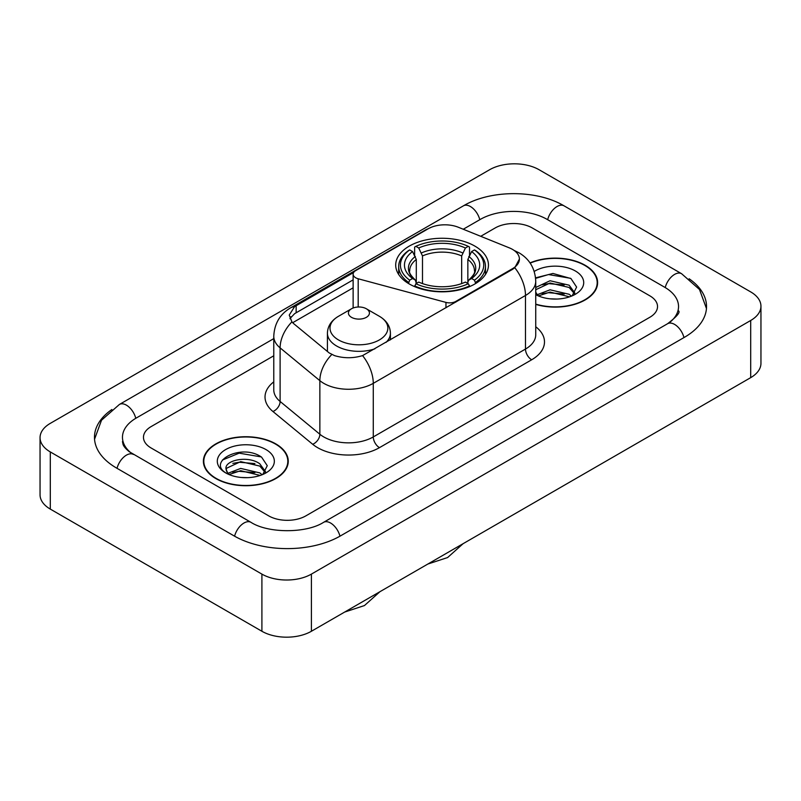<?xml version="1.0" encoding="UTF-8"?>
<svg xmlns="http://www.w3.org/2000/svg" width="801" height="801" viewBox="0 0 801 801"><rect width="100%" height="100%" fill="white"/><g stroke="black" fill="none" stroke-linecap="round" stroke-linejoin="round"><path stroke-width="1.2" d="M455.839 302.097L455.839 301.396A8.751 5.056 180 0 1 445.957 302.398L358.187 278.768A8.751 5.056 180 0 1 355.694 277.767A8.751 5.056 180 0 1 353.131 274.192A8.751 5.056 180 0 1 355.694 270.618L428.135 228.796A23.63 13.637 0 0 1 458.382 227.274L509.336 247.869A23.63 13.637 0 0 1 512.49 249.391A23.63 13.637 0 0 1 519.408 259.043L514.783 267.724L512.49 269.386L362.573 355.604C353.211 358.427 343.849 358.427 334.478 355.604L329.171 352.921L293.496 323.504L291.914 321.892L289.231 315.083L294.618 306.613L353.631 272.51M474.873 246.107A46.378 26.773 0 0 0 424.33 240.3A46.378 26.773 0 0 0 395.704 265.041A46.378 26.773 0 0 0 409.281 283.975A46.378 26.773 0 0 0 459.824 289.782A46.378 26.773 0 0 0 488.45 265.041A46.378 26.773 0 0 0 474.873 246.107M455.839 301.396L512.49 268.685A23.63 13.637 0 0 0 519.408 259.043M535.739 304.39A42.443 24.501 0 0 0 597.616 282.613A42.443 24.501 0 0 0 585.191 265.291A42.443 24.501 0 0 0 530.022 262.888M275.824 443.904A42.443 24.501 0 0 0 229.577 438.588A42.443 24.501 0 0 0 203.384 461.226A42.443 24.501 0 0 0 215.809 478.547A42.443 24.501 0 0 0 262.057 483.864A42.443 24.501 0 0 0 288.26 461.226A42.443 24.501 0 0 0 275.824 443.904M203.814 463.429A42.443 24.501 0 0 0 203.674 464.089M289.952 318.598L294.618 313.662L353.131 279.869M268.715 515.884A26.253 15.159 0 0 0 305.832 515.884L649.851 317.266A26.253 15.159 0 0 0 657.531 306.553A26.253 15.159 0 0 0 649.851 295.839L532.285 227.965A26.253 15.159 0 0 0 495.168 227.965L480.72 236.305L495.168 227.965A26.253 15.159 0 0 1 532.285 227.965L649.851 295.839A26.253 15.159 0 0 1 657.531 306.553A26.253 15.159 0 0 1 649.851 317.266L305.832 515.884A26.253 15.159 0 0 1 268.715 515.884L151.149 448.009L268.715 515.884M273.772 355.784L151.149 426.573A26.253 15.159 0 0 0 143.469 437.296A26.253 15.159 0 0 0 151.149 448.009A26.253 15.159 0 0 1 143.469 437.296A26.253 15.159 0 0 1 151.149 426.573L273.772 355.784M287.97 464.089A42.443 24.501 0 0 0 287.819 463.429M597.326 285.476A42.443 24.501 0 0 0 597.186 284.826M535.739 304.11A42.002 24.25 0 0 0 597.186 282.613A42.002 24.25 0 0 0 584.88 265.471A42.002 24.25 0 0 0 530.192 263.129M550.437 298.853L557.035 299.053M537.331 294.668L550.067 289.812L569.161 294.277L571.473 296.14M538.502 295.889L550.067 292.085L569.581 296.831M535.739 291.834A19.775 11.414 0 0 0 538.673 296.05M535.739 288.08L536.079 287.299L550.067 280.74L569.161 285.206L574.848 293.056M535.739 290.352L536.079 289.572L550.067 283.013L569.161 287.479L574.397 293.647M535.739 294.668A28.526 16.471 0 0 0 575.348 294.267A28.526 16.471 0 0 0 575.348 270.968A28.526 16.471 0 0 0 534.217 271.449M572.154 295.859L576.62 287.078L570.973 278.568L552.95 273.461L535.559 277.847M537.531 295.549L535.739 293.446M535.609 278.368L548.505 274.553L570.582 278.307M542.217 284.766L548.505 283.624L564.264 284.976M542.217 293.837L548.505 292.695L564.264 294.047M216.12 478.377A42.002 24.25 0 0 0 261.887 483.634A42.002 24.25 0 0 0 287.819 461.226A42.002 24.25 0 0 0 275.514 444.084A42.002 24.25 0 0 0 229.747 438.828A42.002 24.25 0 0 0 203.814 461.226A42.002 24.25 0 0 0 216.12 478.377M241.071 477.466L247.669 477.656M227.965 473.281L240.701 468.425L259.804 472.89L262.117 474.743M229.136 474.502L240.701 470.688L260.215 475.444M228.165 474.162L226.122 469.376A19.775 11.414 0 0 0 229.316 474.663M265.481 471.669L259.804 463.819C247.93 454.958 223.509 460.425 226.122 469.376L226.042 468.505M226.172 469.646L226.713 468.174L240.701 461.616L259.804 466.082L265.031 472.25M262.788 474.462L267.264 465.691L261.607 457.171C241.592 442.783 206.027 461.746 226.563 473.361L226.663 473.431M265.992 449.581A28.526 16.471 0 0 0 225.652 449.581A28.526 16.471 0 0 0 225.652 472.87A28.526 16.471 0 0 0 265.992 472.87A28.526 16.471 0 0 0 265.992 449.581M222.398 460.034L239.149 453.156L261.216 456.91M232.861 463.378L239.149 462.237L254.908 463.589M232.861 472.45L239.149 471.308L254.908 472.66M408.45 283.484L409.691 280.17A41.652 24.05 0 0 1 409.691 249.922L412.555 251.574A37.627 21.727 0 0 0 412.555 278.508L415.389 280.12L416.3 283.494M416.3 282.122L416.3 259.494L412.555 251.574M414.638 255.159L414.638 247.058L415.879 246.348A41.652 24.05 0 0 1 468.275 246.348L465.411 248A37.627 21.727 0 0 0 418.743 248L422.487 255.93L422.487 283.584M461.666 283.584L461.666 255.93L465.411 248M414.638 285.887A43.404 25.061 0 0 0 469.516 285.887L468.275 283.734A41.652 24.05 0 0 1 415.879 283.734L414.638 286.628M469.516 286.628L469.516 285.887M409.691 249.922L408.45 250.633A43.404 25.061 0 0 0 398.678 266.473A43.404 25.061 0 0 0 408.45 282.312M468.275 246.348L469.516 247.058L469.516 255.159M415.879 283.734L418.743 282.082A37.627 21.727 0 0 0 465.411 282.082L468.275 283.734M412.555 278.508L409.691 280.17M418.743 248L415.879 246.348M415.389 256.44A33.652 19.434 0 0 0 415.389 280.12L415.549 280.22C410.763 275.604 408.82 272.46 409.701 270.808A32.37 18.693 0 0 1 416.3 259.494M475.704 282.312A43.404 25.061 0 0 0 485.476 266.473A43.404 25.061 0 0 0 475.704 250.633L474.462 249.922A41.652 24.05 0 0 1 474.462 280.17L475.704 283.484M474.462 280.17L471.599 278.508A37.627 21.727 0 0 0 471.599 251.574L474.462 249.922M471.599 251.574L467.854 259.494L467.854 282.122L468.765 280.12L471.599 278.508M467.854 259.494A32.37 18.693 0 0 1 474.452 270.808C475.333 272.47 473.391 275.614 468.615 280.22L468.765 280.12A33.652 19.434 0 0 0 468.765 256.44M467.854 283.494L467.854 282.122M386.082 342.367A31.499 18.183 0 0 0 390.417 333.156C390.187 326.147 386.513 320.52 379.384 316.295L366.347 308.765A10.503 6.058 0 0 0 351.499 308.765A10.503 6.058 0 0 0 351.499 317.336A10.503 6.058 0 0 0 366.347 317.336A10.503 6.058 0 0 0 366.347 308.765L379.384 316.295A28.936 16.711 0 0 1 379.384 339.914A28.936 16.711 0 0 1 338.463 339.914A28.936 16.711 0 0 1 338.463 316.295C331.334 320.52 327.649 326.147 327.419 333.156A31.499 18.183 0 0 0 336.65 346.022A31.499 18.183 0 0 0 374.868 348.835M669.806 322.352A47.249 27.284 0 0 0 678.537 306.553A47.249 27.284 0 0 0 664.7 287.259L547.133 219.394A47.249 27.284 0 0 0 480.32 219.394L463.258 229.236M273.772 338.633L136.3 418.002A47.249 27.284 0 0 0 122.463 437.296A47.249 27.284 0 0 0 131.194 453.086M261.907 574.107A35.004 20.205 0 0 0 311.399 574.107L750.697 320.48A35.004 20.205 0 0 0 760.95 306.192A35.004 20.205 0 0 0 750.697 291.904L539.093 169.732A35.004 20.205 0 0 0 489.601 169.732L50.303 423.359A35.004 20.205 0 0 0 40.05 437.646A35.004 20.205 0 0 0 50.303 451.934L261.907 574.107L261.907 631.268A35.004 20.205 0 0 0 311.399 631.268L750.697 377.641A35.004 20.205 0 0 0 760.95 363.354L760.95 306.192M40.05 437.646L40.05 494.808A35.004 20.205 0 0 0 50.303 509.096L261.907 631.268M111.87 409.511A75.254 43.444 0 0 0 94.468 437.296A75.254 43.444 0 0 0 116.505 468.014L234.062 535.889A75.254 43.444 0 0 0 340.485 535.889L684.495 337.271A75.254 43.444 0 0 0 706.532 306.553A75.254 43.444 0 0 0 689.13 278.768M512.49 268.685L512.49 269.386M445.957 307.804L445.957 302.398M358.187 307.003L358.187 278.768M535.739 326.758A43.755 25.262 180 0 1 531.674 359.779L379.464 447.649A8.751 5.056 60 0 1 373.276 436.935L525.486 349.056A35.004 20.205 0 0 0 535.739 334.768L535.739 281.191A35.004 20.205 180 0 1 525.486 295.479A30.628 17.682 -120 0 0 514.783 267.724M379.464 447.649A43.755 25.262 180 0 1 317.586 447.649A43.755 25.262 180 0 1 312.69 444.275L272.941 411.504A43.755 25.262 180 0 1 273.772 381.857M323.774 436.935A35.004 20.205 0 0 0 373.276 436.935L373.276 383.349A35.004 20.205 180 0 1 323.774 383.349A35.004 20.205 180 0 1 319.859 380.655L280.11 347.874A35.004 20.205 180 0 1 273.772 336.29L273.772 389.867A35.004 20.205 0 0 0 280.11 401.461L319.859 434.242A35.004 20.205 0 0 0 323.774 436.935M535.739 281.191C535.138 268.605 529.611 259.164 519.138 252.876L514.723 250.723A30.628 14.338 112 0 0 514.312 250.573M362.573 355.604A30.628 17.682 60 0 1 373.276 383.349L525.486 295.479L525.486 349.056A8.751 5.056 60 0 0 531.674 359.779M294.618 306.613A30.628 17.682 -120 0 0 290.373 307.974C279.899 314.262 274.373 323.704 273.772 336.29M290.373 307.974L425.561 229.927A30.628 17.682 60 0 1 427.874 228.946M291.914 321.892A30.628 20.486 129.5 0 0 280.11 347.874L280.11 401.461A8.751 5.857 -50.5 0 1 272.941 411.504M331.784 354.543A30.628 20.486 129.5 0 0 319.859 380.655L319.859 434.242A8.751 5.857 -50.5 0 1 312.69 444.275M292.655 322.733L353.131 287.819M291.033 316.775A23.63 13.637 -120 0 0 290.012 318.758M296.15 305.702L296.15 312.77M461.666 255.93A32.37 18.693 0 0 0 422.487 255.93M462.577 252.876A33.652 19.434 0 0 0 421.576 252.876M339.954 536.189A13.997 8.08 -120 0 0 323.584 522.332C306.372 533.466 268.175 533.466 250.963 522.332L129.271 451.724C125.747 448.8 123.664 446.347 123.044 444.365L122.463 441.581M234.593 536.189A13.997 8.08 -60 0 1 250.963 522.332M117.036 468.315A13.997 8.08 -60 0 1 133.407 454.457M94.538 439.268L101.507 420.225L119.409 404.455A13.997 8.08 60 0 1 135.78 418.312M119.409 404.455L463.419 205.837A13.997 8.08 60 0 1 479.789 219.694M463.419 205.837C490.723 189.597 536.73 189.597 564.034 205.837A13.997 8.08 120 0 0 547.664 219.694M564.034 205.837L681.591 273.712A13.997 8.08 120 0 0 665.22 287.569M683.964 337.571A13.997 8.08 -120 0 0 667.593 323.714L323.584 522.332M311.399 631.268L311.399 574.107M50.303 509.096L50.303 451.934M750.697 377.641L750.697 320.48M353.131 307.995L353.131 274.192M425.561 229.927L431.168 227.314M597.186 286.127L597.186 282.613M287.819 464.74L287.819 461.226M203.814 464.74L203.814 461.226M463.128 543.669L447.609 557.546L427.834 564.044M398.678 274.473L398.678 266.473M485.476 274.473L485.476 266.473M379.964 591.679L364.455 605.556L344.68 612.054M390.417 339.864L390.417 333.156M327.419 351.469L327.419 333.156M351.499 308.765L338.463 316.295M706.462 308.525L699.493 289.481L681.591 273.712M678.537 310.838C680.49 312.26 676.835 316.545 667.593 323.714"/></g></svg>
